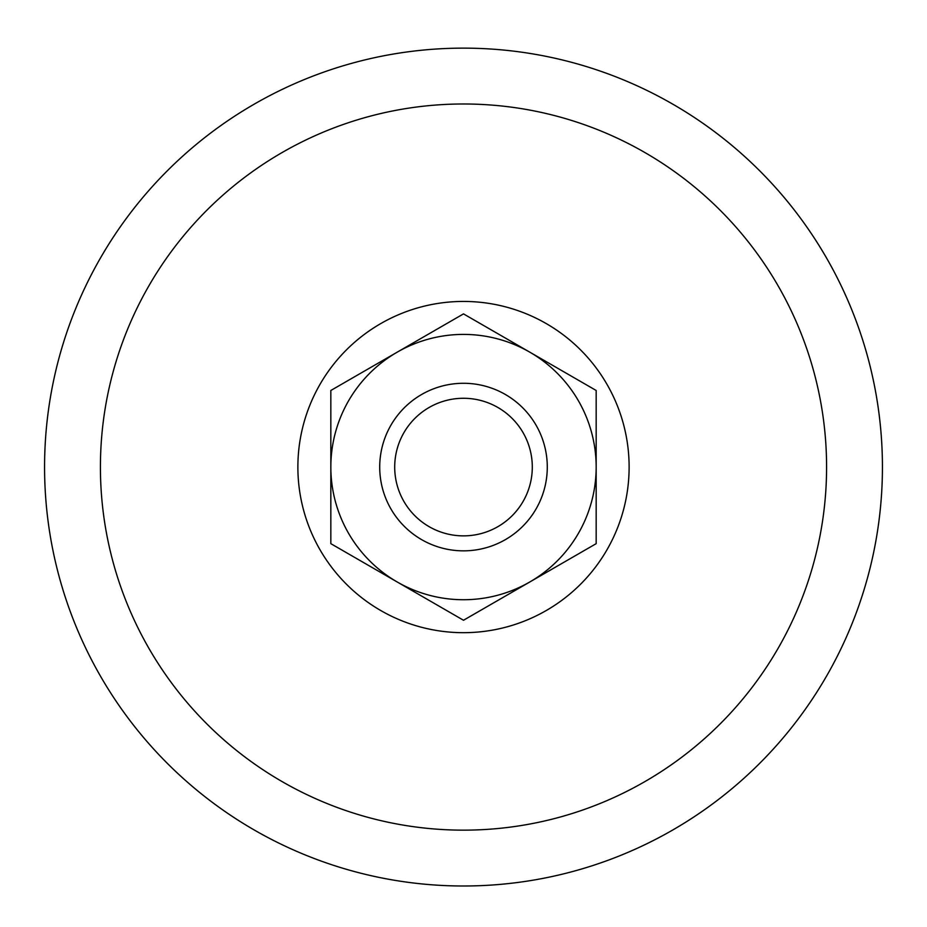 <?xml version="1.0" encoding="UTF-8"?>
<svg xmlns="http://www.w3.org/2000/svg" width="927" height="927" viewBox="0 0 927 927"><rect width="100%" height="100%" fill="white"/><g stroke="black" fill="none" stroke-linecap="round" stroke-linejoin="round"><path stroke-width="1.39" d="M397.173 352.179L330.835 390.476L330.835 543.662L463.5 620.256L596.165 543.662L596.165 467.069A132.665 132.665 0 0 1 397.173 581.959A132.665 132.665 0 0 1 397.173 352.179A132.665 132.665 0 0 1 529.827 352.179L463.5 313.882L397.173 352.179M596.165 390.476L596.165 467.069A132.665 132.665 0 0 0 529.827 352.179L596.165 390.476M463.5 383.28A83.789 83.789 0 0 1 536.061 508.958A83.789 83.789 0 0 1 390.939 508.958A83.789 83.789 0 0 1 463.5 383.28M463.5 398.274A68.795 68.795 0 0 1 523.083 501.461A68.795 68.795 0 0 1 403.917 501.461A68.795 68.795 0 0 1 463.5 398.274M463.5 103.986A363.083 363.083 0 0 1 777.938 648.61A363.083 363.083 0 0 1 149.062 648.61A363.083 363.083 0 0 1 463.5 103.986M463.5 48.134A418.934 418.934 0 0 1 826.305 676.536A418.934 418.934 0 0 1 100.695 676.536A418.934 418.934 0 0 1 463.5 48.134A418.934 418.934 0 0 1 826.305 676.536A418.934 418.934 0 0 1 100.695 676.536A418.934 418.934 0 0 1 463.5 48.134M463.5 301.437A165.62 165.62 0 0 1 606.93 549.873A165.62 165.62 0 0 1 320.07 549.873A165.62 165.62 0 0 1 463.5 301.437"/></g></svg>
